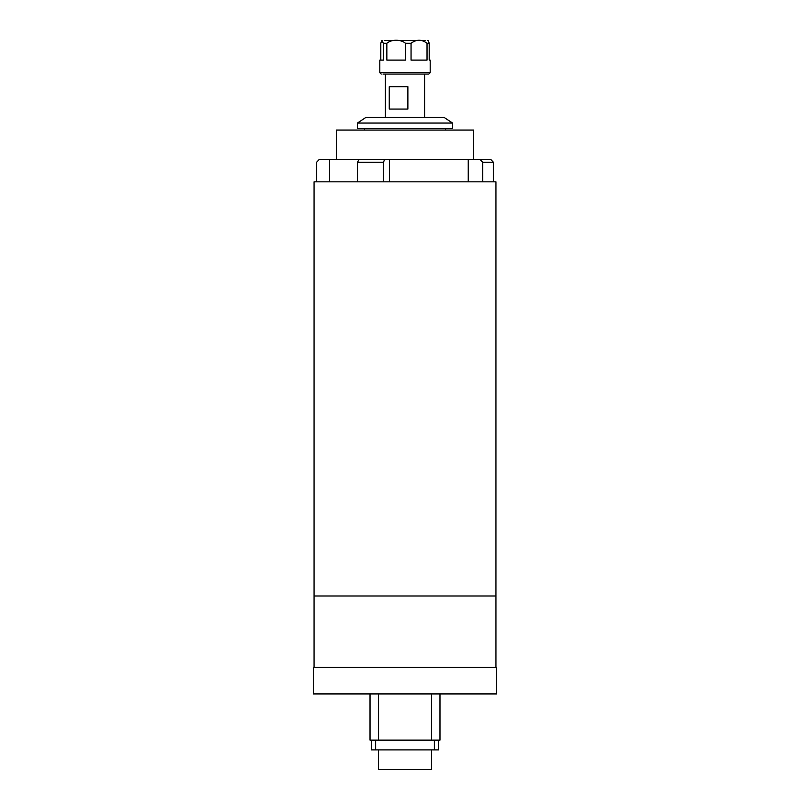 <?xml version="1.0" encoding="UTF-8"?>
<svg xmlns="http://www.w3.org/2000/svg" width="810" height="810" viewBox="0 0 810 810"><rect width="100%" height="100%" fill="white"/><g stroke="black" fill="none" stroke-linecap="round" stroke-linejoin="round"><path stroke-width="1.21" d="M314.047 667.359L314.047 595.998L495.953 595.998L495.953 181.825L314.047 181.825L314.047 595.998L495.953 595.998L495.953 667.359M313.349 693.937L496.651 693.937L496.651 667.359L313.349 667.359L313.349 693.937M431.588 693.937L431.588 740.117L439.982 740.117L439.982 693.937M431.588 740.117L378.412 740.117L378.412 693.937M370.018 693.937L370.018 740.117L378.412 740.117M493.371 162.233L482.649 162.233L482.649 181.825L493.371 181.825L493.371 162.233L490.759 159.438L480.036 159.438L482.649 162.233M316.629 181.825L316.629 162.233L319.241 159.438L389.478 159.438L389.478 181.825M383.505 162.233L357.656 162.233L357.656 181.825L383.505 181.825L383.505 162.233L384.588 159.438M473.567 159.438L473.567 130.056L336.433 130.056L336.433 159.438M468.231 181.825L468.231 159.438L480.036 159.438M468.231 159.438L389.478 159.438M358.739 159.438L357.656 162.233M452.577 128.648L357.423 128.648L357.423 123.059L452.577 123.059L452.577 128.648M452.577 123.059L444.174 117.46L365.826 117.46L357.423 123.059M389.256 86.67L407.875 86.67L407.875 109.066L389.256 109.066L389.256 86.67L389.266 109.066M378.412 749.908L378.412 769.5L431.588 769.5L431.588 749.908M371.415 740.117L371.415 749.908L375.617 749.908L375.617 740.117M434.383 740.117L434.383 749.908L438.585 749.908L438.585 740.117M434.383 749.908L375.617 749.908M383.029 74.085L428.784 74.085L430.191 72.687L379.809 72.687L381.216 74.085M425.675 40.5L384.315 40.5L425.675 40.5M430.191 72.687L430.191 60.092L429.199 60.092L429.199 43.294L428.287 40.652L427.386 40.5M427.032 43.294L427.032 60.092L411.055 60.092L411.055 43.294C416.411 39.234 421.737 39.234 427.032 43.294L429.199 43.294M405.456 43.294L405.456 60.092L386.856 60.092L386.856 43.294C391.24 39.224 401.132 39.244 405.456 43.294L411.055 43.294M380.801 60.092L380.801 43.294L381.712 40.652L383.424 43.294L383.424 60.092L379.809 60.092L379.809 72.687M386.856 43.294L383.424 43.294M329.437 181.825L329.437 159.438M445.581 130.056L445.581 128.648M364.419 130.056L364.419 128.648M385.408 74.085L385.408 117.46M424.592 74.085L424.592 117.46M381.712 40.652L382.614 40.5"/></g></svg>
